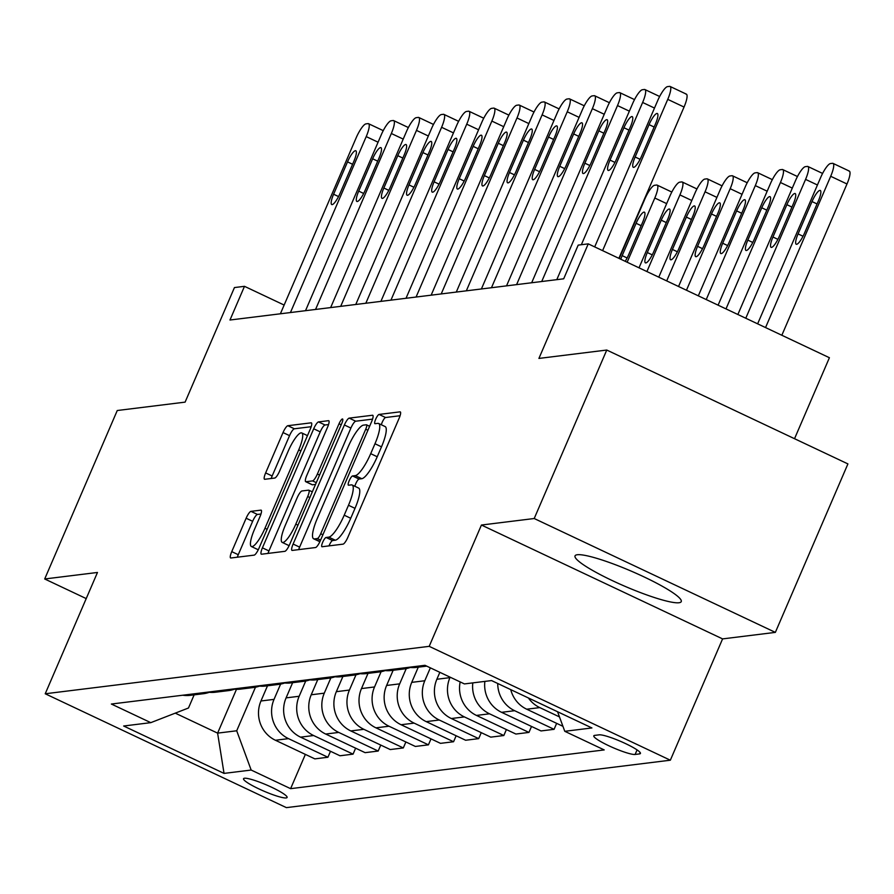 <?xml version="1.0" encoding="UTF-8"?>
<svg xmlns="http://www.w3.org/2000/svg" width="894" height="894" viewBox="0 0 894 894"><rect width="100%" height="100%" fill="white"/><g stroke="black" fill="none" stroke-linecap="round" stroke-linejoin="round"><path stroke-width="1.34" d="M322.689 542.278A5.096 1.185 -64.7 0 0 321.896 546.715A5.096 1.185 -64.7 0 0 322.086 546.737L343.05 544.144A7.275 1.699 -64.7 0 0 347.867 537.283L399.149 418.224A7.275 1.699 -64.7 0 0 400.277 411.888A7.275 1.699 -64.7 0 0 400.02 411.855L379.056 414.436A5.096 1.185 -64.7 0 0 375.681 419.241A5.096 1.185 -64.7 0 0 374.888 423.678A5.096 1.185 -64.7 0 0 375.067 423.7L377.782 423.365A23.278 5.431 -64.7 0 1 378.609 423.477A23.278 5.431 -64.7 0 1 374.977 443.748L370.708 453.671A23.278 5.431 -64.7 0 1 355.276 475.619L352.56 475.954A5.096 1.185 -64.7 0 0 349.185 480.76A5.096 1.185 -64.7 0 0 348.392 485.196A5.096 1.185 -64.7 0 0 348.571 485.218L351.286 484.883A23.278 5.431 -64.7 0 1 352.113 484.995A23.278 5.431 -64.7 0 1 348.481 505.266L344.212 515.19A23.278 5.431 -64.7 0 1 328.78 537.138L326.064 537.473A5.096 1.185 -64.7 0 0 322.689 542.278M352.113 484.995L358.628 488.068A23.278 5.431 -64.7 0 1 355.007 508.351L350.727 518.274A23.278 5.431 -64.7 0 1 335.295 540.211L332.59 540.546A5.096 1.185 -64.7 0 0 329.216 545.351A5.096 1.185 -64.7 0 0 328.992 545.876M400.076 415.721L385.571 417.52A5.096 1.185 -64.7 0 0 382.196 422.314A5.096 1.185 -64.7 0 0 381.347 424.773M378.609 423.477L385.124 426.561A23.278 5.431 -64.7 0 1 381.492 446.832L377.223 456.756A23.278 5.431 -64.7 0 1 361.791 478.703L359.075 479.039A5.096 1.185 -64.7 0 0 355.7 483.833A5.096 1.185 -64.7 0 0 354.851 486.291M678.982 602.746A57.819 8.214 -156.7 0 0 681.25 601.606A57.819 8.214 -156.7 0 0 637.679 573.97A57.819 8.214 -156.7 0 0 577.312 554.738A57.819 8.214 -156.7 0 0 575.043 555.867A57.819 8.214 -156.7 0 0 618.614 583.514A57.819 8.214 -156.7 0 0 678.982 602.746M286.169 797.94A23.725 3.375 -156.7 0 0 287.097 797.482A23.725 3.375 -156.7 0 0 269.228 786.139A23.725 3.375 -156.7 0 0 244.464 778.249A23.725 3.375 -156.7 0 0 243.526 778.719A23.725 3.375 -156.7 0 0 261.406 790.05A23.725 3.375 -156.7 0 0 286.169 797.94M250.957 511.368A7.275 1.699 -64.7 0 0 246.129 518.229L231.747 551.632A7.275 1.699 -64.7 0 0 230.607 557.968A7.275 1.699 -64.7 0 0 230.864 558.001L254.153 555.129A7.275 1.699 -64.7 0 0 258.969 548.268L310.252 429.198A7.275 1.699 -64.7 0 0 311.38 422.862A7.275 1.699 -64.7 0 0 311.123 422.828L287.846 425.712A7.275 1.699 -64.7 0 0 283.018 432.562L265.641 472.915A7.275 1.699 -64.7 0 0 264.512 479.251A7.275 1.699 -64.7 0 0 264.769 479.285L274.737 478.055A7.275 1.699 -64.7 0 0 279.554 471.194L288.17 451.191A19.467 4.548 -64.7 0 1 301.759 432.931A19.467 4.548 -64.7 0 1 298.73 449.883L264.97 528.265A19.467 4.548 -64.7 0 1 251.382 546.513A19.467 4.548 -64.7 0 1 254.41 529.572L260.042 516.508A7.275 1.699 -64.7 0 0 261.171 510.172A7.275 1.699 -64.7 0 0 260.914 510.139L250.957 511.368L257.472 514.441A7.275 1.699 -64.7 0 0 252.644 521.303L238.262 554.705A7.275 1.699 -64.7 0 0 237.323 557.208M534.21 518.52L481.43 525.035L722.587 638.897L775.355 632.382L534.21 518.52L606.758 350.046L538.914 358.427L588.252 243.861L578.194 245.112L563.689 278.805L229.982 320.018L244.487 286.326L234.44 287.566L185.103 402.132L117.259 410.514L44.7 578.977L86.215 598.589M481.43 525.035L429.198 646.34L45.225 693.766L97.468 572.462L44.7 578.977M293.109 544.055A7.275 1.699 -64.7 0 0 291.98 550.38A7.275 1.699 -64.7 0 0 292.237 550.425L315.515 547.541A7.275 1.699 -64.7 0 0 320.343 540.691L371.625 421.622A7.275 1.699 -64.7 0 0 372.753 415.285A7.275 1.699 -64.7 0 0 372.496 415.252L349.208 418.124A7.275 1.699 -64.7 0 0 344.391 424.985L293.109 544.055L299.624 547.128A7.275 1.699 -64.7 0 0 298.697 549.62M284.84 551.33L261.551 554.213A7.275 1.699 -64.7 0 1 261.294 554.179A7.275 1.699 -64.7 0 1 262.423 547.843L313.705 428.774A7.275 1.699 -64.7 0 1 318.532 421.912L328.489 420.683A7.275 1.699 -64.7 0 1 328.746 420.716A7.275 1.699 -64.7 0 1 327.617 427.053L306.821 475.34A7.275 1.699 -64.7 0 0 305.692 481.676A7.275 1.699 -64.7 0 0 305.949 481.721L312.554 480.894A7.275 1.699 -64.7 0 0 317.381 474.043L339.027 423.767A5.096 1.185 -64.7 0 1 342.581 418.995A5.096 1.185 -64.7 0 1 341.787 423.432L289.656 544.48A7.275 1.699 -64.7 0 1 284.84 551.33M606.758 350.046L847.914 463.908L775.355 632.382M599.125 734.834L594.7 735.382A22.976 3.263 -156.7 0 0 593.795 735.829A22.976 3.263 -156.7 0 0 611.116 746.814A22.976 3.263 -156.7 0 0 635.109 754.458L639.534 753.91A22.976 3.263 -156.7 0 0 640.428 753.463A22.976 3.263 -156.7 0 0 623.118 742.478A22.976 3.263 -156.7 0 0 599.125 734.834M429.198 646.34L670.344 760.202L286.382 807.628L45.225 693.766M305.368 754.391L290.606 788.664L604.21 749.921L564.773 731.303L591.917 727.951L491.544 680.569L464.411 683.921L424.974 665.304L111.37 704.036L150.795 722.654L188.478 708.003L194.143 694.85M290.606 788.664L251.169 770.047L224.036 773.399L123.663 726.006L150.795 722.654M794.531 438.708L829.409 357.723L588.252 243.861M722.587 638.897L670.344 760.202M284.147 305.055L244.487 286.326M236.485 689.319L217.611 733.136L236.709 730.778L255.472 687.218M330.489 751.284L327.919 757.252L314.856 758.872L275.419 740.254A29.647 28.519 -97 0 1 260.959 700.985L267.507 685.799M327.919 757.252L288.494 738.634A29.647 28.519 -97 0 1 274.033 699.376L280.604 684.111M355.622 748.177L353.052 754.145L339.988 755.765L300.552 737.148A29.647 28.519 -97 0 1 286.091 697.879L292.629 682.692M353.052 754.145L313.615 735.527A29.647 28.519 -97 0 1 299.155 696.27L305.726 681.004M380.755 745.071L378.184 751.049L365.11 752.659L325.684 734.041A29.647 28.519 -97 0 1 311.224 694.783L317.761 679.585M378.184 751.049L338.748 732.432A29.647 28.519 -97 0 1 324.287 693.163L330.858 677.909M405.876 741.975L403.306 747.943L390.242 749.552L350.806 730.934A29.647 28.519 -97 0 1 336.345 691.677L342.894 676.479M403.306 747.943L363.88 729.325A29.647 28.519 -97 0 1 349.42 690.056L355.991 674.802M431.009 738.869L428.438 744.836L415.375 746.456L375.938 727.839A29.647 28.519 -97 0 1 361.478 688.57L368.015 673.383M428.438 744.836L389.002 726.219A29.647 28.519 -97 0 1 374.541 686.961L381.112 671.696M456.141 735.762L453.571 741.741L440.496 743.35L401.071 724.732A29.647 28.519 -97 0 1 386.61 685.463L393.148 670.276M453.571 741.741L414.134 723.123A29.647 28.519 -97 0 1 399.674 683.854L406.245 668.589M481.263 732.655L478.692 738.634L465.629 740.243L426.192 721.626A29.647 28.519 -97 0 1 411.732 682.368L418.28 667.17M478.692 738.634L439.267 720.016A29.647 28.519 -97 0 1 424.795 680.747L430.36 667.84M506.395 729.56L503.825 735.527L490.761 737.137L451.325 718.519A29.647 28.519 -97 0 1 436.864 679.261L439.848 672.322M503.825 735.527L464.388 716.91A29.647 28.519 -97 0 1 449.928 677.641L450.129 677.183M175.269 713.144L217.611 733.136L224.036 773.399M564.773 731.303L557.565 711.736M556.649 723.347L554.079 729.325L514.653 710.708A29.647 28.519 -97 0 1 497.723 683.485M484.872 681.384A29.647 28.519 -97 0 0 501.579 712.317L541.015 730.934L554.079 729.325M531.528 726.453L528.946 732.421L489.521 713.803A29.647 28.519 -97 0 1 472.814 682.882M460.175 681.921A29.647 28.519 -97 0 0 476.457 715.423L515.883 734.041L528.946 732.421M559.465 716.899L539.775 707.601A29.647 28.519 -97 0 1 528.388 697.957M426.427 665.985A29.647 28.519 -97 0 1 421.979 665.672M562.941 726.319L526.711 709.21A29.647 28.519 -97 0 1 510.742 689.632M426.729 666.131L416.448 667.393A29.647 28.519 -97 0 1 408.904 667.282M410.335 667.46A29.647 28.519 -97 0 1 404.39 668.891A29.647 28.519 -97 0 1 396.847 668.779M404.39 668.891L391.326 670.5A29.647 28.519 -97 0 1 383.783 670.388M385.213 670.567A29.647 28.519 -97 0 1 379.257 671.986A29.647 28.519 -97 0 1 371.714 671.875M379.257 671.986L366.194 673.607A29.647 28.519 -97 0 1 358.65 673.495M360.081 673.674A29.647 28.519 -97 0 1 354.136 675.093A29.647 28.519 -97 0 1 346.593 674.981M354.136 675.093L341.072 676.702A29.647 28.519 -97 0 1 333.518 676.59M334.948 676.78A29.647 28.519 -97 0 1 329.003 678.2A29.647 28.519 -97 0 1 321.46 678.088M329.003 678.2L315.94 679.809A29.647 28.519 -97 0 1 308.396 679.697M309.827 679.876A29.647 28.519 -97 0 1 303.882 681.306A29.647 28.519 -97 0 1 296.327 681.194M303.882 681.306L290.807 682.915A29.647 28.519 -97 0 1 283.264 682.804M284.694 682.982A29.647 28.519 -97 0 1 278.749 684.402A29.647 28.519 -97 0 1 271.206 684.29M278.749 684.402L265.686 686.022A29.647 28.519 -97 0 1 258.142 685.91M259.562 686.089A29.647 28.519 -97 0 1 253.617 687.508A29.647 28.519 -97 0 1 246.073 687.397M253.617 687.508L240.553 689.118A29.647 28.519 -97 0 1 233.01 689.006M234.44 689.196A29.647 28.519 -97 0 1 228.495 690.615A29.647 28.519 -97 0 1 220.952 690.503M228.495 690.615L215.42 692.224A29.647 28.519 -97 0 1 207.877 692.112M209.308 692.291A29.647 28.519 -97 0 1 203.363 693.722A29.647 28.519 -97 0 1 195.82 693.599M203.363 693.722L190.299 695.331A29.647 28.519 -97 0 1 182.756 695.219M236.709 730.778L251.169 770.047M372.552 419.13L355.723 421.208A7.275 1.699 -64.7 0 0 350.906 428.058L299.624 547.128M317.336 538.557A5.096 1.185 -64.7 0 0 320.711 533.752L365.724 429.243A5.096 1.185 -64.7 0 0 366.518 424.806A5.096 1.185 -64.7 0 0 366.339 424.784L363.478 425.131A23.278 5.431 -64.7 0 0 348.045 447.078L317.281 518.52A23.278 5.431 -64.7 0 0 313.649 538.791A23.278 5.431 -64.7 0 0 314.476 538.903L317.336 538.557L320.6 540.088M328.556 424.561L325.047 424.996A7.275 1.699 -64.7 0 0 320.22 431.858L268.949 550.916A7.275 1.699 -64.7 0 0 268.01 553.408M312.017 484.582A7.275 1.699 -64.7 0 0 312.207 484.76A7.275 1.699 -64.7 0 0 312.464 484.794L315.526 484.414M285.242 525.448A19.467 4.548 -64.7 0 0 282.213 542.401A19.467 4.548 -64.7 0 0 295.802 524.141L307.692 496.528A7.275 1.699 -64.7 0 0 308.821 490.191A7.275 1.699 -64.7 0 0 308.564 490.158L301.96 490.974A7.275 1.699 -64.7 0 0 297.132 497.835L285.242 525.448M282.213 542.401L288.728 545.474A19.467 4.548 -64.7 0 0 289.153 545.575M260.981 514.016L257.472 514.441M251.382 546.513L257.897 549.598A19.467 4.548 -64.7 0 0 258.31 549.698M311.19 426.706L294.361 428.785A7.275 1.699 -64.7 0 0 289.544 435.646L272.156 475.988A7.275 1.699 -64.7 0 0 271.228 478.491M781.837 335.272L846.987 183.985A14.829 3.464 115.3 0 0 849.3 171.078A14.829 3.464 115.3 0 0 848.775 171M757.631 323.84L820.647 177.537A14.829 3.464 -64.7 0 1 830.47 163.557L832.482 163.311A14.829 3.464 -64.7 0 1 833.007 163.378A14.829 3.464 -64.7 0 1 830.694 176.286L765.543 327.573M812.009 201.563L798.074 233.915A11.857 2.771 -64.7 0 0 796.23 244.241A11.857 2.771 -64.7 0 0 804.511 233.122L818.435 200.77A11.857 2.771 -64.7 0 0 820.29 190.444A11.857 2.771 -64.7 0 0 812.009 201.563L817.071 203.955M594.689 246.912L657.705 100.597A14.829 3.464 -64.7 0 1 667.527 86.629L669.539 86.372A14.829 3.464 -64.7 0 1 670.064 86.45A14.829 3.464 -64.7 0 1 667.751 99.357L602.601 250.644M618.894 258.332L684.044 107.045L667.751 99.357M649.066 124.635A11.857 2.771 115.3 0 1 657.347 113.516A11.857 2.771 115.3 0 1 655.503 123.841L641.568 156.193A11.857 2.771 115.3 0 1 633.287 167.312A11.857 2.771 115.3 0 1 635.131 156.986L649.066 124.635L654.129 127.026M685.832 94.071A14.829 3.464 115.3 0 1 686.357 94.138A14.829 3.464 115.3 0 1 684.044 107.045M737.863 314.509L795.515 180.633A14.829 3.464 -64.7 0 1 805.338 166.664L807.349 166.418A14.829 3.464 -64.7 0 1 807.874 166.485A14.829 3.464 -64.7 0 1 805.572 179.392L745.775 318.242M786.876 204.67L772.952 237.022A11.857 2.771 -64.7 0 0 771.097 247.347A11.857 2.771 -64.7 0 0 779.378 236.228L793.313 203.877A11.857 2.771 -64.7 0 0 795.157 193.551A11.857 2.771 -64.7 0 0 786.876 204.67L791.939 207.062M718.094 305.167L770.393 183.739A14.829 3.464 -64.7 0 1 780.216 169.759L782.228 169.514A14.829 3.464 -64.7 0 1 782.753 169.592A14.829 3.464 -64.7 0 1 780.44 182.499L725.995 308.899M761.755 207.777L747.82 240.117A11.857 2.771 -64.7 0 0 745.976 250.454A11.857 2.771 -64.7 0 0 754.257 239.324L768.181 206.983A11.857 2.771 -64.7 0 0 770.025 196.658A11.857 2.771 -64.7 0 0 761.755 207.777L766.806 210.168M698.326 295.836L745.261 186.846A14.829 3.464 -64.7 0 1 755.084 172.866L757.095 172.62A14.829 3.464 -64.7 0 1 757.62 172.687A14.829 3.464 -64.7 0 1 755.307 185.606L706.226 299.568M736.622 210.883L722.687 243.224A11.857 2.771 -64.7 0 0 720.843 253.55A11.857 2.771 -64.7 0 0 729.124 242.43L743.059 210.09A11.857 2.771 -64.7 0 0 744.903 199.753A11.857 2.771 -64.7 0 0 736.622 210.883L741.685 213.275M556.794 279.654L632.572 103.704A14.829 3.464 -64.7 0 1 642.395 89.724L644.406 89.478A14.829 3.464 -64.7 0 1 644.932 89.556A14.829 3.464 -64.7 0 1 642.63 102.464L581.357 244.721M623.934 127.741A11.857 2.771 115.3 0 1 632.214 116.622A11.857 2.771 115.3 0 1 630.371 126.948L616.435 159.288A11.857 2.771 115.3 0 1 608.155 170.408A11.857 2.771 115.3 0 1 610.01 160.082L623.934 127.741L628.996 130.133M531.673 282.761L607.451 106.811A14.829 3.464 -64.7 0 1 617.273 92.831L619.285 92.585A14.829 3.464 -64.7 0 1 619.81 92.652A14.829 3.464 -64.7 0 1 617.497 105.57L541.719 281.521M598.812 130.848A11.857 2.771 115.3 0 1 607.093 119.718A11.857 2.771 115.3 0 1 605.238 130.043L591.314 162.395A11.857 2.771 115.3 0 1 583.033 173.514A11.857 2.771 115.3 0 1 584.877 163.189L598.812 130.848L603.875 133.228M506.54 285.856L582.318 109.906A14.829 3.464 -64.7 0 1 592.141 95.937L594.152 95.692A14.829 3.464 -64.7 0 1 594.678 95.759A14.829 3.464 -64.7 0 1 592.364 108.666L516.598 284.616M573.68 133.944A11.857 2.771 115.3 0 1 581.96 122.824A11.857 2.771 115.3 0 1 580.117 133.15L566.181 165.502A11.857 2.771 115.3 0 1 557.901 176.621A11.857 2.771 115.3 0 1 559.745 166.295L573.68 133.944L578.742 136.335M678.546 286.505L720.128 189.941A14.829 3.464 -64.7 0 1 729.951 175.973L731.962 175.727A14.829 3.464 -64.7 0 1 732.488 175.794A14.829 3.464 -64.7 0 1 730.186 188.701L686.458 290.237M711.49 213.979L697.566 246.331A11.857 2.771 -64.7 0 0 695.711 256.656A11.857 2.771 -64.7 0 0 703.991 245.537L717.927 213.185A11.857 2.771 -64.7 0 0 719.771 202.86A11.857 2.771 -64.7 0 0 711.49 213.979L716.552 216.37M481.408 288.963L557.186 113.013A14.829 3.464 -64.7 0 1 567.019 99.044L569.02 98.787A14.829 3.464 -64.7 0 1 569.545 98.865A14.829 3.464 -64.7 0 1 567.243 111.772L491.465 287.723M548.547 137.05A11.857 2.771 115.3 0 1 556.828 125.931A11.857 2.771 115.3 0 1 554.984 136.257L541.049 168.597A11.857 2.771 115.3 0 1 532.768 179.728A11.857 2.771 115.3 0 1 534.623 169.402L548.547 137.05L553.609 139.442M658.777 277.162L695.007 193.048A14.829 3.464 -64.7 0 1 704.83 179.079L706.841 178.834A14.829 3.464 -64.7 0 1 707.366 178.901A14.829 3.464 -64.7 0 1 705.053 191.808L666.689 280.895M686.369 217.086L672.433 249.437A11.857 2.771 -64.7 0 0 670.589 259.763A11.857 2.771 -64.7 0 0 678.87 248.644L692.794 216.292A11.857 2.771 -64.7 0 0 694.649 205.966A11.857 2.771 -64.7 0 0 686.369 217.086L691.431 219.477M639.009 267.831L669.874 196.155A14.829 3.464 -64.7 0 1 679.697 182.175L681.709 181.929A14.829 3.464 -64.7 0 1 682.234 182.007A14.829 3.464 -64.7 0 1 679.921 194.914L646.91 271.564M661.236 220.192L647.301 252.533A11.857 2.771 -64.7 0 0 645.457 262.87A11.857 2.771 -64.7 0 0 653.737 251.739L667.673 219.399A11.857 2.771 -64.7 0 0 669.517 209.073A11.857 2.771 -64.7 0 0 661.236 220.192L666.298 222.584M619.229 258.5L644.742 199.261A14.829 3.464 -64.7 0 1 654.576 185.281L656.576 185.036A14.829 3.464 -64.7 0 1 657.101 185.103A14.829 3.464 -64.7 0 1 654.799 198.021L627.141 262.233M625.23 261.327A11.857 2.771 -64.7 0 0 628.605 254.846L642.54 222.505A11.857 2.771 -64.7 0 0 644.384 212.169A11.857 2.771 -64.7 0 0 636.103 223.299L622.179 255.639A11.857 2.771 -64.7 0 0 620.805 259.238M456.286 292.07L532.064 116.119A14.829 3.464 -64.7 0 1 541.887 102.139L543.898 101.894A14.829 3.464 -64.7 0 1 544.424 101.972A14.829 3.464 -64.7 0 1 542.11 114.879L466.333 290.829M523.426 140.157A11.857 2.771 115.3 0 1 531.707 129.038A11.857 2.771 115.3 0 1 529.851 139.363L515.927 171.704A11.857 2.771 115.3 0 1 507.647 182.823A11.857 2.771 115.3 0 1 509.491 172.497L523.426 140.157L528.488 142.548M431.154 295.176L506.932 119.226A14.829 3.464 -64.7 0 1 516.754 105.246L518.766 105A14.829 3.464 -64.7 0 1 519.291 105.067A14.829 3.464 -64.7 0 1 516.989 117.974L441.211 293.936M498.293 143.263A11.857 2.771 115.3 0 1 506.574 132.133A11.857 2.771 115.3 0 1 504.73 142.459L490.795 174.811A11.857 2.771 115.3 0 1 482.514 185.93A11.857 2.771 115.3 0 1 484.358 175.604L498.293 143.263L503.356 145.644M406.032 298.272L481.799 122.322A14.829 3.464 -64.7 0 1 491.633 108.353L493.644 108.107A14.829 3.464 -64.7 0 1 494.17 108.174A14.829 3.464 -64.7 0 1 491.856 121.081L416.079 297.031M473.161 146.359A11.857 2.771 115.3 0 1 481.441 135.24A11.857 2.771 115.3 0 1 479.597 145.566L465.662 177.917A11.857 2.771 115.3 0 1 457.382 189.036A11.857 2.771 115.3 0 1 459.237 178.711L473.161 146.359L478.223 148.75M380.9 301.379L456.678 125.428A14.829 3.464 -64.7 0 1 466.5 111.459L468.512 111.202A14.829 3.464 -64.7 0 1 469.037 111.281A14.829 3.464 -64.7 0 1 466.724 124.188L390.946 300.138M448.039 149.466A11.857 2.771 115.3 0 1 456.32 138.346A11.857 2.771 115.3 0 1 454.465 148.672L440.541 181.013A11.857 2.771 115.3 0 1 432.26 192.143A11.857 2.771 115.3 0 1 434.104 181.817L448.039 149.466L453.102 151.857M355.767 304.485L431.545 128.535A14.829 3.464 -64.7 0 1 441.368 114.555L443.379 114.309A14.829 3.464 -64.7 0 1 443.905 114.387A14.829 3.464 -64.7 0 1 441.602 127.294L365.825 303.245M422.907 152.572A11.857 2.771 115.3 0 1 431.187 141.442A11.857 2.771 115.3 0 1 429.343 151.779L415.408 184.119A11.857 2.771 115.3 0 1 407.128 195.238A11.857 2.771 115.3 0 1 408.983 184.913L422.907 152.572L427.969 154.964M330.646 307.592L406.424 131.641A14.829 3.464 -64.7 0 1 416.246 117.662L418.258 117.416A14.829 3.464 -64.7 0 1 418.783 117.483A14.829 3.464 -64.7 0 1 416.47 130.39L340.692 306.34M397.774 155.668A11.857 2.771 115.3 0 1 406.055 144.549A11.857 2.771 115.3 0 1 404.211 154.874L390.287 187.226A11.857 2.771 115.3 0 1 382.006 198.345A11.857 2.771 115.3 0 1 383.85 188.019L397.774 155.668L402.836 158.059M305.513 310.687L381.291 134.737A14.829 3.464 -64.7 0 1 391.114 120.768L393.125 120.522A14.829 3.464 -64.7 0 1 393.651 120.589A14.829 3.464 -64.7 0 1 391.337 133.497L315.56 309.447M372.653 158.774A11.857 2.771 115.3 0 1 380.933 147.655A11.857 2.771 115.3 0 1 379.078 157.981L365.154 190.333A11.857 2.771 115.3 0 1 356.874 201.452A11.857 2.771 115.3 0 1 358.717 191.126L372.653 158.774L377.715 161.166M280.381 313.794L356.158 137.844A14.829 3.464 -64.7 0 1 365.981 123.875L367.993 123.618A14.829 3.464 -64.7 0 1 368.518 123.696A14.829 3.464 -64.7 0 1 366.216 136.603L290.438 312.554M347.52 161.881A11.857 2.771 115.3 0 1 355.801 150.762A11.857 2.771 115.3 0 1 353.957 161.088L340.022 193.428A11.857 2.771 115.3 0 1 331.741 204.558A11.857 2.771 115.3 0 1 333.596 194.233L347.52 161.881L352.582 164.272M260.959 700.985L274.033 699.376M286.091 697.879L299.155 696.27M311.224 694.783L324.287 693.163M336.345 691.677L349.42 690.056M361.478 688.57L374.541 686.961M386.61 685.463L399.674 683.854M411.732 682.368L424.795 680.747M436.864 679.261L449.928 677.641M526.711 709.21L539.775 707.601M501.579 712.317L514.653 710.708M476.457 715.423L489.521 713.803M451.325 718.519L464.388 716.91M426.192 721.626L439.267 720.016M401.071 724.732L414.134 723.123M375.938 727.839L389.002 726.219M350.806 730.934L363.88 729.325M325.684 734.041L338.748 732.432M300.552 737.148L313.615 735.527M275.419 740.254L288.494 738.634M640.138 752.491L639.534 753.91M637.076 749.898L635.109 754.458M335.295 540.211L328.78 537.138M350.727 518.274L344.212 515.19M355.007 508.351L348.481 505.266M359.075 479.039L352.56 475.954M361.791 478.703L355.276 475.619M377.223 456.756L370.708 453.671M381.492 446.832L374.977 443.748M385.571 417.52L379.056 414.436M332.59 540.546L326.064 537.473M350.906 428.058L344.391 424.985M355.723 421.208L349.208 418.124M322.89 534.78L320.711 533.752M367.892 430.271L365.724 429.243M369.591 426.315L366.652 424.929M319.974 541.507L314.476 538.903M268.949 550.916L262.423 547.843M320.22 431.858L313.705 428.774M325.047 424.996L318.532 421.912M312.464 484.794L305.949 481.721M316.286 482.659L312.554 480.894M319.549 475.072L317.381 474.043M341.206 424.795L339.027 423.767M297.97 525.169L295.802 524.141M309.86 497.556L307.692 496.528M267.15 529.293L264.97 528.265M300.898 450.911L298.73 449.883M272.156 475.988L265.641 472.915M289.544 435.646L283.018 432.562M294.361 428.785L287.846 425.712M238.262 554.705L231.747 551.632M252.644 521.303L246.129 518.229M830.694 176.286L846.987 183.985M803.024 236.251L798.074 233.915M635.131 156.986L640.093 159.322M805.572 179.392L817.429 184.991M777.903 239.357L772.952 237.022M780.44 182.499L792.308 188.098M752.77 242.464L747.82 240.117M755.307 185.606L767.175 191.204M727.649 245.571L722.687 243.224M654.486 108.062L642.63 102.464M610.01 160.082L614.96 162.429M629.365 111.169L617.497 105.57M584.877 163.189L589.828 165.524M604.232 114.264L592.364 108.666M559.745 166.295L564.706 168.631M730.186 188.701L742.042 194.311M702.516 248.666L697.566 246.331M579.1 117.371L567.243 111.772M534.623 169.402L539.574 171.737M705.053 191.808L716.921 197.406M677.384 251.773L672.433 249.437M679.921 194.914L691.788 200.513M652.262 254.879L647.301 252.533M654.799 198.021L666.656 203.62M641.166 225.679L636.103 223.299M627.13 257.975L622.179 255.639M553.978 120.478L542.11 114.879M509.491 172.497L514.441 174.844M528.846 123.584L516.989 117.974M484.358 175.604L489.32 177.94M503.713 126.68L491.856 121.081M459.237 178.711L464.187 181.046M478.592 129.786L466.724 124.188M434.104 181.817L439.055 184.153M453.459 132.893L441.602 127.294M408.983 184.913L413.933 187.259M428.338 136L416.47 130.39M383.85 188.019L388.801 190.355M403.205 139.095L391.337 133.497M358.717 191.126L363.668 193.462M378.073 142.202L366.216 136.603M333.596 194.233L338.547 196.568M369.613 426.27L366.518 424.806M319.873 541.73L313.649 538.791M312.207 484.76L305.692 481.676M312.319 491.845L308.821 490.191M307.48 435.635L301.759 432.931M833.007 163.378L849.3 171.078M686.357 94.138L670.064 86.45M807.874 166.485L822.592 173.436M782.753 169.592L797.459 176.531M757.62 172.687L772.338 179.638M659.649 96.496L644.932 89.556M634.516 99.603L619.81 92.652M609.395 102.709L594.678 95.759M732.488 175.794L747.205 182.745M584.263 105.805L569.545 98.865M707.366 178.901L722.073 185.851M682.234 182.007L696.951 188.947M657.101 185.103L671.819 192.054M559.13 108.912L544.424 101.972M534.009 112.018L519.291 105.067M508.876 115.125L494.17 108.174M483.743 118.22L469.037 111.281M458.622 121.327L443.905 114.387M433.489 124.434L418.783 117.483M408.357 127.54L393.651 120.589M383.235 130.636L368.518 123.696"/></g></svg>
